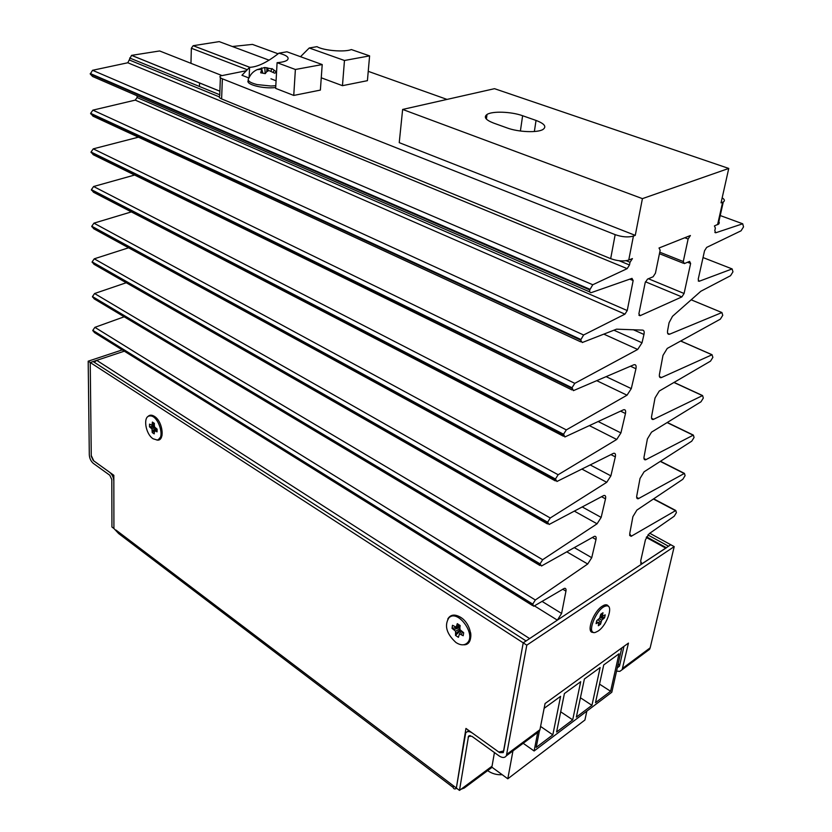<?xml version="1.0" encoding="UTF-8"?>
<svg xmlns="http://www.w3.org/2000/svg" width="832" height="832" viewBox="0 0 832 832"><rect width="100%" height="100%" fill="white"/><g stroke="black" fill="none" stroke-linecap="round" stroke-linejoin="round"><path stroke-width="1.25" d="M647.889 534.924L668.512 546.229L670.758 544.731L523.214 642.845L526.063 640.942L93.122 361.556L90.23 362.523L88.192 361.192L89.305 454.844C89.575 458.453 90.917 461.282 93.298 463.351L109.772 475.228L111.81 479.534L111.935 527.01L113.922 528.507L113.838 481C113.578 477.36 112.226 474.479 109.762 472.368L93.278 460.512L91.27 456.258L90.23 362.523L124.322 351.177L96.73 360.36L94.234 362.274M456.778 788.351L455.135 788.934C453.586 789.017 452.962 787.925 453.253 785.678L456.362 788.039L465.951 728.437L498.784 752.034L503.714 750.974L523.214 642.845L503.277 752.596L499.626 752.638L472.42 733.086C469.508 731.162 467.272 731.089 465.702 732.888L456.362 788.039L459.482 790.4L464.911 786.365L464.308 787.998L460.98 789.287M617.302 667.805L619.476 666.151L623.938 646.37M616.554 671.122L619.819 671.372L622.138 669.708L628.451 643.094L545.064 703.539L539.947 729.695L539.375 731.245L537.202 732.867M621.764 647.941L611.811 692.234L534.113 750.984L537.711 732.482M600.153 667.534L584.386 679.016L576.358 717.101L591.947 705.338L600.153 667.534M539.344 731.266L536.193 747.406L552.822 734.854L560.591 696.342L544.128 708.334M580.694 681.71L564.408 693.555L556.598 732.004L572.697 719.867L580.694 681.71M618.998 653.817L603.73 664.934L595.494 702.666L610.605 691.267L618.998 653.817M491.795 767.104L507.801 778.794L584.927 720.013L586.841 711.121M507.801 778.794L512.949 750.89M523.182 743.288L534.113 750.984M88.192 361.192L122.273 349.898M453.242 787.498L118.654 533.562L113.922 528.507L113.828 475.29L93.766 460.866L91.26 455.541L90.23 362.523L526.802 645.164L506.376 755.778C504.764 758.004 502.32 758.035 499.044 755.882L471.89 736.31L468.51 736.226L459.482 790.4M649.771 533.26L674.201 546.614L526.802 645.164M645.726 651.144L649.553 649.324L650.166 647.837L674.201 546.614M608.483 606.466C607.651 604.76 606.133 604.354 603.928 605.249L602.191 606.226C592.956 611.957 585.676 633.495 593.289 632.33L593.33 632.33M580.434 697.767L591.947 705.338M540.592 726.44L552.822 734.854M560.706 711.807L572.697 719.867M599.529 684.143L610.605 691.267M502.174 774.686C496.808 775.039 491.962 773.687 487.646 770.63M718.39 221.073L719.285 222.394L718.962 223.808L714.418 225.95L715.374 228.103L714.802 230.641L715.697 232.794L742.706 223.777L743.527 226.886L741.052 230.818L706.67 247.395L704.538 250.775L698.204 279.282L699.119 281.299L732.118 268.923L732.961 271.846L730.527 275.725L700.846 291.252L672.506 316.306L669.074 322.712L667.597 330.668C667.212 333.476 667.878 334.662 669.594 334.204L721.916 312.551L722.748 315.307L720.356 319.145L667.254 348.421L662.979 355.389L659.454 374.275C659.09 376.896 659.714 378.009 661.336 377.603L712.005 354.775L712.878 357.354L710.518 361.14L659.246 391.05L655.044 397.914L651.612 416.302C651.269 418.746 651.862 419.786 653.37 419.422L702.582 395.564L703.321 398.05L700.991 401.794L651.529 432.151L647.4 438.922L644.062 456.82C643.729 459.108 644.28 460.086 645.705 459.763L693.368 435.094L694.065 437.455L691.766 441.158L644.082 471.806L640.016 478.473L636.761 495.924C636.449 498.056 636.958 498.982 638.3 498.701L684.445 473.398L685.1 475.634L682.833 479.284L636.886 510.089L632.892 516.672L629.72 533.686L631.155 536.297L675.792 510.505L676.406 512.647L674.17 516.256L649.241 533.624L645.434 539.791L640.64 561.153L641.857 563.815L666.422 547.747M246.324 70.73L220.438 75.92C219.398 76.877 220.043 77.844 222.362 78.811L615.17 234.645C622.138 237.058 628.222 237.536 633.412 236.08L635.263 235.373L642.418 198.64L728.759 168.438L721.042 202.862L723.289 201.958C725.046 200.855 724.672 199.482 722.166 197.839M220.376 77.657L219.71 95.919C218.681 96.918 219.315 97.916 221.614 98.914L610.678 258.648C617.573 261.113 623.594 261.581 628.753 260.052L632.434 258.586L630.022 262.278L629.491 264.982L619.164 260.749M96.73 360.36L529.62 638.581L557.357 620.142L561.6 613.465L565.947 591.136C566.28 589.025 565.739 588.099 564.346 588.359L533.707 606.278L532.75 604.094L535.33 599.986L587.714 564.002L591.739 557.69L595.993 539.521C596.44 537.129 595.92 536.078 594.412 536.349L541.518 565.989L540.051 563.878L542.662 559.707L597.074 523.796L601.162 517.41L605.509 498.846C605.987 496.298 605.426 495.175 603.824 495.498L549.078 524.493L547.612 522.205L550.264 517.982L606.746 482.3L610.886 475.852L615.326 456.872C615.826 454.137 615.233 452.962 613.527 453.315L556.92 481.489L555.443 479.024L558.147 474.739L616.72 439.462L620.922 432.931L625.466 413.525C625.997 410.613 625.352 409.354 623.553 409.76L564.876 436.966L563.566 434.231L566.322 429.894L627.026 395.2L631.29 388.606L635.939 368.753C636.501 365.633 635.814 364.302 633.911 364.759L573.404 390.645L572 387.743L574.798 383.344L637.686 349.461L642.013 342.794L643.958 334.454C644.488 331.802 644.062 330.356 642.689 330.117L616.554 329.17L582.234 342.545L580.642 340.08L583.606 334.994L624.957 314.142L627.234 310.554L633.152 280.55L631.998 278.377L591.334 292.604C590.023 292.874 589.493 291.99 589.742 289.921L592.769 284.752L627.162 268.642L629.491 264.982M640.089 315.702L681.866 296.91L684.081 293.488L690.622 263.474L689.593 261.394L684.33 263.609L683.28 261.518L688.116 239.013L690.394 235.518L659.006 248.009L660.161 250.214L655.439 273.177L653.13 276.754L647.514 279.115L645.174 282.714L638.903 313.716L640.089 315.702L638.903 315.193M532.646 605.613L94.39 332.53L92.82 330.346L94.89 327.34L124.176 316.794M539.937 565.49L94.172 298.844L92.477 296.566L94.578 293.53L126.235 282.745M547.498 523.942L93.943 264.254L92.134 261.882L94.266 258.814L128.596 247.79M555.339 480.886L93.714 228.738L91.78 226.252L93.943 223.153L131.362 211.9M563.472 436.238L93.475 192.234L91.416 189.644L93.6 186.514L134.597 175.042M571.906 389.906L93.236 154.721L91.042 152.017L93.257 148.855L138.424 137.186M580.684 341.838L92.966 116.158L90.657 113.318L92.903 110.136L135.252 100.121L137.072 97.531L137.082 95.774M589.846 291.959L92.602 76.492L90.262 74.038L92.55 70.294L127.806 62.764L131.539 55.37L159.63 50.96L161.002 51.501M199.451 86.486L199.555 82.93M190.965 63.315L191.35 48.235L193.149 45.708L219.211 41.621L220.386 42.058M232.346 46.509L252.429 44.398L278.138 53.799M728.759 168.438L494.52 88.681L402.636 109.439L399.235 142.646L635.263 235.373M447.023 99.414L368.233 71.334M321.266 77.802L342.462 85.675L367.411 80.673L369.606 55.879L351.374 49.566C344.438 52.364 323.596 50.606 316.982 46.665L309.244 47.986L300.508 56.701M249.111 77.667L249.59 67.33L241.956 75.275L248.966 78M278.897 53.165C287.03 55.359 289.775 57.699 287.154 60.195C285.324 61.474 281.965 62.296 277.087 62.681L275.652 88.379L293.748 95.43L320.372 90.095L322.213 64.563L286.957 51.792L278.897 53.165C267.301 62.317 257.535 67.038 249.59 67.33M275.694 87.516C263.193 89.159 244.837 84.313 248.352 80.371M402.636 109.439L642.418 198.64M522.621 115.731C511.378 111.634 492.274 110.926 487.011 114.473C483.454 117.083 485.638 119.954 493.553 123.063L507.052 127.92C518.242 132.142 537.68 132.943 543.036 129.428C546.811 126.641 544.471 123.635 536.037 120.432L522.621 115.731L520.395 131.019M494.437 752.565L492.045 766.199L489.767 769.049M342.462 85.675L344.469 60.486L369.606 55.879M309.244 47.986L344.469 60.486M293.748 95.43L295.381 69.482L322.213 64.563M277.087 62.681L295.381 69.482M275.798 85.727L270.951 86.018L257.088 84.583C249.517 82.607 246.792 80.434 248.934 78.062C250.598 74.173 253.334 71.365 257.13 69.649L264.774 67.486L271.783 68.9M271.96 68.588L276.567 72.01L274.685 73.185L268.882 70.533L266.594 71.802L265.283 73.632L260.666 72.79L261.799 69.243L257.13 69.649M592.332 631.55L590.138 629.044M604.136 605.166L607.339 605.946M261.57 70.876L262.236 72.977M261.799 69.243L262.839 73.081M261.414 67.933L261.768 69.233M264.774 67.486L265.2 73.611M266.968 67.673L266.739 71.708M268.133 68.338L267.779 71.094M271.825 68.775L270.972 71.105M274.269 70.283L273.198 72.155M276.567 72.051L275.943 72.8M450.445 616.73C453.492 614.588 457.205 615.004 461.594 617.989M470.631 632.715C471.234 636.844 470.527 639.985 468.51 642.148L466.762 643.396M149.438 415.99L151.133 415.459L154.835 416.676M162.074 435.302L158.548 439.421M598.146 631.041L595.4 632.393C585.582 635.523 596.357 607.963 605.758 606.06C614.245 603.262 607.547 625.019 598.146 631.041M468.156 730.018L467.948 731.307M456.019 642.564C446.441 633.776 444.09 625.477 448.989 617.666C457.829 608.93 476.528 634.65 467.251 642.949C464.318 645.559 460.585 645.434 456.019 642.564M153.14 438.786C145.35 434.086 142.688 415.854 149.854 415.938C158.538 414.752 165.89 439.67 156.978 439.972L153.14 438.786M602.566 614.661L602.982 612.726L600.787 614.224L599.602 618.249L596.721 620.682L596.086 623.646L598.759 622.253L598.343 625.726L600.538 624.208L601.702 620.214L604.573 617.802L605.207 614.848L602.555 616.221L602.566 614.661L600.735 614.484M156.728 439.982C165.173 442.187 163.186 421.543 154.357 416.343C151.601 414.638 149.386 414.794 147.722 416.79M463.497 644.779C474.51 645.684 472.378 624.364 460.637 617.313C454.74 613.881 450.455 614.463 447.762 619.05M459.867 627.557L460.169 625.57L457.278 623.657L456.206 627.172L452.494 625.29L452.046 628.316L455.593 631.249L455.52 635.398L458.39 637.322L459.472 633.838L463.206 635.742L463.674 632.705L460.086 629.751L459.867 627.557M154.315 425.131L154.346 423.363L152.391 422.074L152.006 425.277L149.552 424.122L149.51 426.837L151.954 428.938L152.246 432.578L154.19 433.878L154.575 430.685L157.05 431.85L157.092 429.135L154.627 427.024L154.315 425.131M602.555 616.221L600.465 615.722M604.573 617.802L600.278 616.429M603.148 618.779L599.934 617.365M601.702 620.214L599.227 618.623M600.943 622.284L598.104 619.726M600.538 624.208L598.759 622.253M597.522 622.658L596.586 621.296M461.323 634.483L462.54 631.956M459.472 633.838L461.479 631.155M455.52 635.398L460.71 630.375M455.811 633.433L460.252 629.907M455.593 631.249L459.992 628.794M453.918 629.554L459.867 627.567M452.046 628.316L459.992 626.766M456.206 627.172L460.023 626.558M456.976 625.643L460.158 625.654M155.782 431.007L157.082 429.52M154.575 430.685L156.666 428.854M152.246 432.578L156.624 428.823M152.266 430.82L155.958 428.376M151.954 428.938L155.137 427.554M150.779 427.679L154.575 426.681M149.51 426.837L154.471 426.036M152.006 425.277L154.326 425.204M152.37 423.842L154.336 424.091M499.626 752.638L501.124 751.535M617.822 665.496L619.975 663.905M622.752 668.21L650.166 647.837M506.948 754.208L539.947 729.695M717.579 224.692L722.623 202.259M628.753 260.052L633.412 236.08M470.371 735.602L468.135 737.194M665.694 548.101L646.287 537.43M675.49 510.65L653.422 499.002M631.748 536.037L629.616 534.851M684.195 473.502L660.265 461.396M638.789 498.482L636.667 497.349M693.17 435.188L667.118 422.583M646.09 459.597L643.978 458.526M702.437 395.626L673.941 382.481M653.65 419.307L651.56 418.288M712.005 354.775L680.659 341.037M661.492 377.53L659.443 376.584M691.174 299.801L721.916 312.551L691.163 299.811M669.635 334.183L667.638 333.32M732.118 268.923L703.03 257.556M699.119 281.299L698.225 280.935M742.706 223.777L720.221 215.55M715.697 232.794L714.865 232.482M269.131 60.195L219.211 41.621M610.678 258.648L615.17 234.645M219.887 91.177L131.602 55.349M630.022 262.278L626.184 260.718M219.752 94.775L129.667 58.001M219.222 96.834L129.657 60.133M627.162 268.642L127.806 62.764M592.769 284.752L92.55 70.294M589.867 289.276L90.262 73.518M589.742 289.921L90.262 74.038M633.152 280.55L629.782 279.146M627.234 310.554L137.072 97.531M624.957 314.142L135.252 100.121M583.606 334.994L92.903 110.136M580.757 339.456L90.657 113.318M580.642 340.08L90.667 113.818M643.958 334.454L633.225 329.701M642.013 342.794L613.912 330.2M637.686 349.461L603.824 334.131M574.798 383.344L93.257 148.855M572 387.743L91.042 152.017M571.896 388.346L91.052 152.495M635.939 368.753L630.479 366.215M631.29 388.606L606.122 376.646M627.026 395.2L596.721 380.661M566.322 429.894L93.6 186.514M563.566 434.231L91.416 189.644M563.462 434.803L91.416 190.112M625.466 413.525L620.578 411.133M620.922 432.931L598.166 421.522M616.72 439.462L589.358 425.61M558.147 474.739L93.943 223.153M555.443 479.024L91.78 226.252M555.339 479.575L91.78 226.71M615.326 456.872L610.917 454.594M610.886 475.852L590.169 464.922M606.746 482.3L581.859 469.061M550.264 517.982L94.266 258.814M547.612 522.205L92.134 261.882M547.508 522.746L92.134 262.319M605.509 498.846L601.494 496.683M601.162 517.41L582.182 506.927M597.074 523.796L574.309 511.108M542.662 559.707L94.578 293.53M540.051 563.878L92.477 296.566M539.958 564.387L92.487 297.003M595.993 539.521L592.332 537.451M591.739 557.69L574.257 547.602M587.714 564.002L566.758 551.814M535.33 599.986L94.89 327.34M532.75 604.094L92.82 330.346M532.657 604.594L92.82 330.772M565.947 591.136L562.734 589.191M561.6 613.465L542.079 601.411M557.357 620.142L534.487 605.904M249.912 67.35L193.201 45.698M688.116 239.013L684.798 237.744M276.078 80.777L270.962 78.811M247.291 69.722L191.35 48.235M683.28 261.518L659.755 252.19M683.301 263.203L659.443 253.718M690.622 263.474L687.554 262.257M684.081 293.488L648.398 278.741M681.866 296.91L645.445 281.778M221.458 75.358L159.63 50.96M464.911 786.365L492.045 766.199M221.614 98.914L222.362 78.811M534.362 131.518L536.037 120.432M115.918 530.026L453.253 785.678M622.138 669.708L649.553 649.324M506.376 755.778L539.375 731.245M467.355 731.723L468.957 730.6M469.362 735.623L468.51 736.226M666.307 547.695L646.578 536.858M640.578 563.098L641.857 563.815M675.792 510.505L653.671 498.836M629.71 535.496L631.155 536.297M684.445 473.398L660.473 461.271M636.761 497.879L638.3 498.701M693.368 435.094L667.285 422.479M644.072 458.931L645.705 459.763M702.582 395.564L674.055 382.408M651.643 418.579L653.37 419.422M712.088 354.744L680.722 340.995M659.495 376.75L661.336 377.603M667.649 333.351L669.594 334.204M723.289 201.958L718.234 224.38M219.887 91.218L131.539 55.37M249.818 67.34L193.149 45.708M638.924 315.234L640.047 315.723M486.398 119.101L487.011 114.473M464.308 787.998L491.421 767.811M276.494 73.258L275.631 72.55M605.758 606.06L604.23 605.145M467.251 642.949L468.51 642.148M149.854 415.938L151.133 415.459"/></g></svg>
